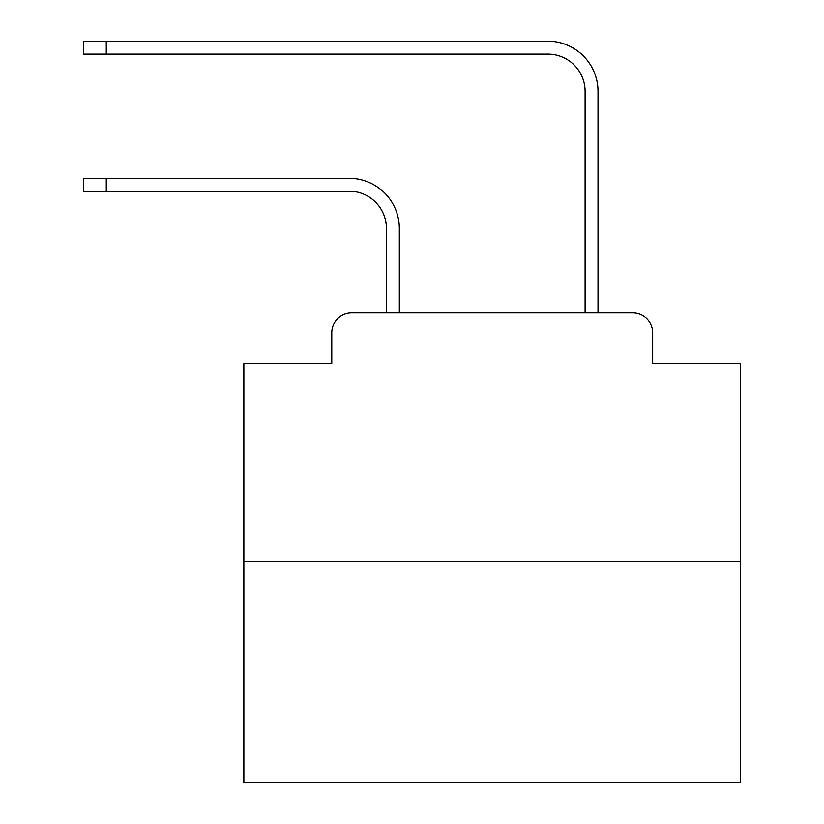 <?xml version="1.0" encoding="UTF-8"?>
<svg xmlns="http://www.w3.org/2000/svg" width="824" height="824" viewBox="0 0 824 824"><rect width="100%" height="100%" fill="white"/><g stroke="black" fill="none" stroke-linecap="round" stroke-linejoin="round"><path stroke-width="1.24" d="M331.784 332.772L331.784 363.569L331.784 332.772A19.869 19.869 0 0 1 351.652 312.904L386.415 312.904L386.415 228.464A37.255 37.255 0 0 0 349.17 191.209A37.255 37.255 0 0 1 386.415 228.464A37.255 37.255 0 0 0 349.17 191.209A37.255 37.255 0 0 1 386.415 228.464A37.255 37.255 0 0 0 349.17 191.209A37.255 37.255 0 0 1 386.415 228.464A37.255 37.255 0 0 0 349.17 191.209A37.255 37.255 0 0 1 386.415 228.464A37.255 37.255 0 0 0 349.17 191.209A37.255 37.255 0 0 1 386.415 228.464A37.255 37.255 0 0 0 349.17 191.209A37.255 37.255 0 0 1 386.415 228.464A37.255 37.255 0 0 0 349.17 191.209A37.255 37.255 0 0 1 386.415 228.464A37.255 37.255 0 0 0 349.17 191.209A37.255 37.255 0 0 1 386.415 228.464A37.255 37.255 0 0 0 349.17 191.209A37.255 37.255 0 0 1 386.415 228.464A37.255 37.255 0 0 0 349.17 191.209A37.255 37.255 0 0 1 386.415 228.464A37.255 37.255 0 0 0 349.17 191.209A37.255 37.255 0 0 1 386.415 228.464A37.255 37.255 0 0 0 349.17 191.209A37.255 37.255 0 0 1 386.415 228.464A37.255 37.255 0 0 0 349.17 191.209A37.255 37.255 0 0 1 386.415 228.464A37.255 37.255 0 0 0 349.17 191.209A37.255 37.255 0 0 1 386.415 228.464A37.255 37.255 0 0 0 349.17 191.209L83.42 191.209L83.42 178.293L106.265 178.293L106.265 191.209M740.58 561.268L243.863 561.268L243.863 782.8L740.58 782.8L740.58 363.569L652.659 363.569L652.659 332.772A19.869 19.869 0 0 0 632.791 312.904L351.652 312.904M243.863 561.268L243.863 363.569L331.784 363.569M106.265 178.293L349.17 178.293A50.171 50.171 0 0 1 399.331 228.464L399.331 312.904L399.331 228.464L399.331 312.904L399.331 228.464L399.331 312.904L399.331 228.464L399.331 312.904L399.331 228.464L399.331 312.904L399.331 228.464L399.331 312.904L399.331 228.464L399.331 312.904L399.331 228.464L399.331 312.904L399.331 228.464L399.331 312.904L399.331 228.464L399.331 312.904L399.331 228.464L399.331 312.904L399.331 228.464L399.331 312.904L399.331 228.464L399.331 312.904L399.331 228.464L399.331 312.904L399.331 228.464L399.331 312.904L414.729 312.904M569.703 312.904L585.102 312.904L585.102 91.371A37.255 37.255 0 0 0 547.857 54.116A37.255 37.255 0 0 1 585.102 91.371A37.255 37.255 0 0 0 547.857 54.116A37.255 37.255 0 0 1 585.102 91.371A37.255 37.255 0 0 0 547.857 54.116A37.255 37.255 0 0 1 585.102 91.371A37.255 37.255 0 0 0 547.857 54.116A37.255 37.255 0 0 1 585.102 91.371A37.255 37.255 0 0 0 547.857 54.116A37.255 37.255 0 0 1 585.102 91.371A37.255 37.255 0 0 0 547.857 54.116A37.255 37.255 0 0 1 585.102 91.371A37.255 37.255 0 0 0 547.857 54.116A37.255 37.255 0 0 1 585.102 91.371A37.255 37.255 0 0 0 547.857 54.116A37.255 37.255 0 0 1 585.102 91.371A37.255 37.255 0 0 0 547.857 54.116A37.255 37.255 0 0 1 585.102 91.371A37.255 37.255 0 0 0 547.857 54.116A37.255 37.255 0 0 1 585.102 91.371A37.255 37.255 0 0 0 547.857 54.116A37.255 37.255 0 0 1 585.102 91.371A37.255 37.255 0 0 0 547.857 54.116A37.255 37.255 0 0 1 585.102 91.371A37.255 37.255 0 0 0 547.857 54.116A37.255 37.255 0 0 1 585.102 91.371A37.255 37.255 0 0 0 547.857 54.116A37.255 37.255 0 0 1 585.102 91.371A37.255 37.255 0 0 0 547.857 54.116L83.42 54.116L83.42 41.2L106.265 41.2L106.265 54.116M106.265 41.2L547.857 41.2A50.171 50.171 0 0 1 598.018 91.371L598.018 312.904L598.018 91.371L598.018 312.904L598.018 91.371L598.018 312.904L598.018 91.371L598.018 312.904L598.018 91.371L598.018 312.904L598.018 91.371L598.018 312.904L598.018 91.371L598.018 312.904L598.018 91.371L598.018 312.904L598.018 91.371L598.018 312.904L598.018 91.371L598.018 312.904L598.018 91.371L598.018 312.904L598.018 91.371L598.018 312.904L598.018 91.371L598.018 312.904L598.018 91.371L598.018 312.904L598.018 91.371L598.018 312.904L632.791 312.904M652.659 363.569L652.659 332.772"/></g></svg>
